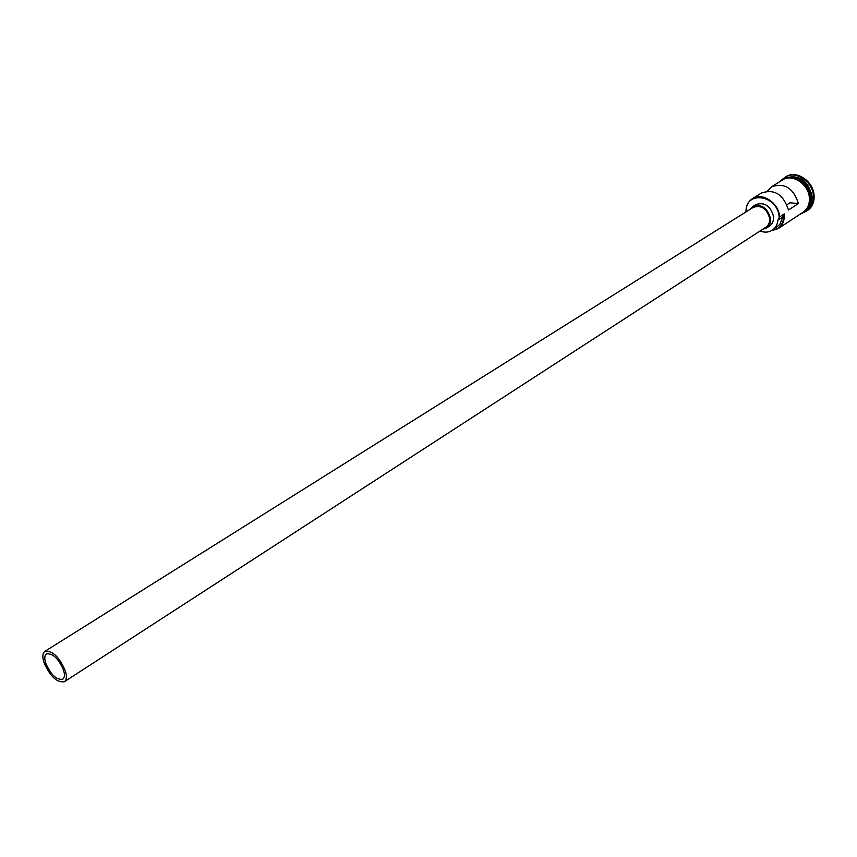 <?xml version="1.0" encoding="UTF-8"?>
<svg xmlns="http://www.w3.org/2000/svg" width="857" height="857" viewBox="0 0 857 857"><rect width="100%" height="100%" fill="white"/><g stroke="black" fill="none" stroke-linecap="round" stroke-linejoin="round"><path stroke-width="1.29" d="M745.933 211.958C745.954 205.959 748.129 201.513 752.478 198.61C762.152 191.882 778.852 202.97 779.709 216.853L779.163 216.96C777.749 194.743 744.958 190.083 746.051 211.883M45.614 662.9C50.681 674.577 56.369 680.029 62.7 679.237C64.607 677.812 64.918 674.845 63.622 670.324C58.565 658.604 52.866 653.12 46.535 653.88C44.585 655.316 44.285 658.326 45.614 662.9M65.443 671.085C59.379 657.008 52.545 650.431 44.939 651.331C42.604 653.055 42.239 656.676 43.836 662.161C49.91 676.184 56.744 682.708 64.339 681.765C66.621 680.051 66.985 676.494 65.443 671.085M64.339 681.765L765.879 227.234C768.665 225.284 769.907 222.317 769.629 218.321C766.801 208.465 761.327 204.812 753.228 207.383L44.939 651.331M762.591 229.376L766.426 228.058C769.436 225.937 770.786 222.724 770.475 218.406C767.411 207.726 761.498 203.773 752.714 206.548L749.896 209.472M766.426 228.058L769.49 226.066C772.5 223.956 773.85 220.742 773.539 216.435C770.497 205.766 764.583 201.834 755.81 204.609L752.714 206.548M787.412 177.485C799.881 176.124 807.776 182.487 811.097 196.553C811.472 201.502 810.24 205.605 807.423 208.883M788.376 177.356C800.374 176.949 807.851 183.409 810.808 196.746L807.947 208.058M786.255 177.731C799.399 174.464 808.001 180.538 812.072 195.932C812.457 201.888 810.668 206.526 806.705 209.826M782.762 179.167L785.291 177.153C795.403 170.136 812.65 181.395 813.4 195.685C813.807 202.466 811.611 207.555 806.833 210.94L803.93 212.386M752.478 198.61L761.498 193.018C774.385 188.733 783.373 194.389 788.472 209.986L798.435 203.548C793.4 188.058 784.455 182.455 771.6 186.762L767.304 191.111M779.709 216.853L784.273 213.907C784.723 220.485 782.655 225.402 778.07 228.637L771.354 230.758M771.6 186.762L782.537 179.981C792.168 173.285 808.622 184.041 809.351 197.688C809.747 204.17 807.658 209.022 803.095 212.247L778.07 228.637M785.291 177.153L785.976 176.724C796.089 169.707 813.325 180.956 814.075 195.246C814.482 202.027 812.286 207.115 807.508 210.501L806.833 210.94M798.435 203.548L789.95 202.809L786.983 204.716M771.868 230.469C779.924 228.99 783.887 223.613 783.759 214.314L779.795 224.459L772.275 230.212C775.553 227.983 777.428 224.62 777.91 220.153L782.473 217.185M779.195 217.271L777.91 220.153M760.052 231.015C764.562 232.729 768.643 232.461 772.275 230.212M810.722 200.988L810.829 196.607C809.394 187.265 804.434 181.009 795.96 177.828M801.788 213.104C807.273 210.083 809.822 204.941 809.437 197.688C808.697 183.184 790.508 172.439 781.198 180.806M810.154 197.453C809.362 181.448 788.301 170.757 779.484 181.877M810.165 197.517C810.497 206.044 807.133 211.615 800.095 214.218"/></g></svg>
